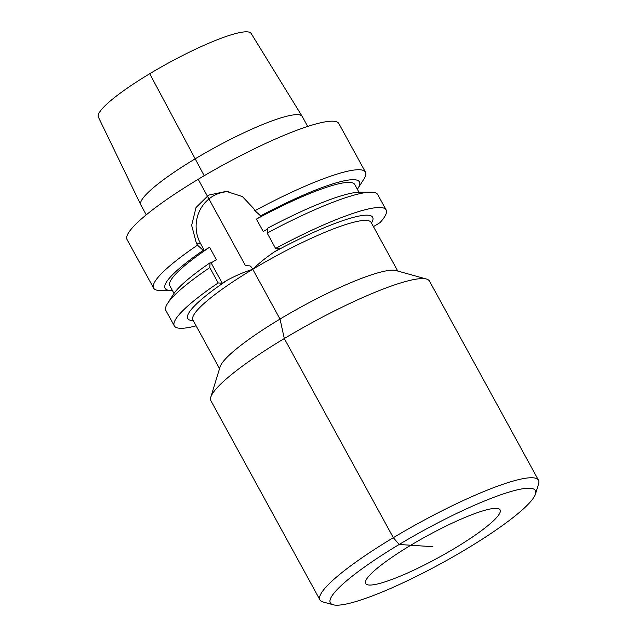 <?xml version="1.0" encoding="UTF-8"?>
<svg xmlns="http://www.w3.org/2000/svg" width="637" height="637" viewBox="0 0 637 637"><rect width="100%" height="100%" fill="white"/><g stroke="black" fill="none" stroke-linecap="round" stroke-linejoin="round"><path stroke-width="0.96" d="M370.877 192.143A120.751 19.309 151.3 0 0 267.182 233.102L267.46 228.317A110.774 17.709 -28.7 0 1 359.969 192.143L370.877 192.143A120.751 19.309 151.3 0 1 377.733 194.564L386.133 209.907A120.751 19.309 151.3 0 1 379.931 222.711L373.433 226.621M386.133 209.907A120.751 19.309 151.3 0 0 275.582 248.446L279.651 248.717L274.388 251.878A105.416 16.857 -28.7 0 1 371.482 223.061M209.772 267.596A120.751 19.309 151.3 0 0 167.555 303.459L173.439 294.262A110.774 17.709 -28.7 0 1 210.051 262.81L209.772 267.596L218.173 282.939L222.241 283.21L227.513 280.041C236.255 275.407 244.672 271.816 252.762 269.284C258.909 263.272 266.115 257.467 274.388 251.878M218.173 282.939A120.751 19.309 151.3 0 0 174.307 325.881A120.751 19.309 151.3 0 0 196.124 325.833M302.177 116.396A92.023 14.715 -28.7 0 0 298.084 114.684A92.023 14.715 151.3 0 0 204.931 153.119A92.023 14.715 151.3 0 0 140.753 204.772L98.393 117.104A87.078 13.926 151.3 0 1 159.115 68.223A87.078 13.926 151.3 0 1 247.275 31.85A87.078 13.926 -28.7 0 1 251.145 33.466L302.177 116.396A92.023 14.715 -28.7 0 1 302.241 116.491L307.687 126.445M140.753 204.772A92.023 14.715 151.3 0 0 140.809 204.875L146.255 214.82M228.922 191.641A34.502 33.028 -86.2 0 0 200.44 243.382L196.363 243.111L191.649 225.371L196.021 207.503L208.657 195.105L226.326 191.371L242.426 196.594L253.773 208.618L254.904 210.68A120.751 19.309 151.3 0 1 360.009 169.761A120.751 19.309 -28.7 0 1 365.463 172.141L338.884 123.61A120.751 19.309 -28.7 0 0 333.438 121.229A120.751 19.309 151.3 0 0 210.775 171.91A120.751 19.309 151.3 0 0 127.058 239.584L153.628 288.115A120.751 19.309 151.3 0 0 159.075 290.496A120.751 19.309 -28.7 0 0 160.484 290.536L171.393 290.536A110.774 17.709 151.3 0 0 172.42 290.512M196.363 243.111L197.494 245.173A120.751 19.309 151.3 0 0 153.628 288.115M197.494 245.173L203.235 250.365A110.774 17.709 151.3 0 0 171.393 290.536M365.463 172.141A120.751 19.309 -28.7 0 1 363.807 179.22L357.922 188.417A110.774 17.709 151.3 0 0 260.644 215.863L254.904 210.68M357.349 189.269A110.774 17.709 151.3 0 0 357.922 188.417M203.235 250.365L204.302 250.429L209.565 247.267L216.381 259.713L211.11 262.882L222.241 283.21M174.012 293.418L169.808 285.742A105.416 16.857 -28.7 0 1 209.565 247.267M260.644 215.863L261.703 215.935L256.44 219.104A105.416 16.857 -28.7 0 1 354.737 184.491L358.942 192.167M210.051 262.81L211.11 262.882M200.44 243.382L204.302 250.429M167.555 303.459A120.751 19.309 151.3 0 0 165.907 310.538L174.307 325.881M267.182 233.102L275.582 248.446M210.815 397.122A124.581 19.922 151.3 0 1 306.086 325.953A124.581 19.922 151.3 0 1 423.852 278.632A124.581 19.922 -28.7 0 1 426.479 279.046L395.959 270.55A101.586 16.243 -28.7 0 0 393.809 270.215A101.586 16.243 151.3 0 0 297.79 308.802A101.586 16.243 151.3 0 0 220.099 366.832L210.815 397.122A124.581 19.922 151.3 0 0 210.919 400.745L319.949 599.887A124.581 19.922 -28.7 0 1 406.318 530.064A124.581 19.922 -28.7 0 1 532.882 477.782A124.581 19.922 -28.7 0 1 538.504 480.234A124.581 19.922 -28.7 0 1 538.607 483.857L535.518 493.954A116.913 18.696 -28.7 0 1 446.107 560.743A116.913 18.696 -28.7 0 1 335.588 605.15A116.913 18.696 -28.7 0 1 333.119 604.76A116.913 18.696 -28.7 0 1 403.261 542.039A116.913 18.696 -28.7 0 1 530.135 488.253A116.913 18.696 -28.7 0 1 535.518 493.954M426.479 279.046A124.581 19.922 -28.7 0 1 429.473 281.084L538.504 480.234M333.119 604.76L322.943 601.933A124.581 19.922 -28.7 0 1 319.949 599.887M496.653 508.374A76.663 12.254 -28.7 0 1 500.109 509.887A76.663 12.254 -28.7 0 1 446.959 552.852A76.663 12.254 -28.7 0 1 369.07 585.029A76.663 12.254 151.3 0 1 365.614 583.516A76.663 12.254 151.3 0 1 418.764 540.55A76.663 12.254 151.3 0 1 496.653 508.374M256.44 219.104L263.256 231.55L267.413 229.049M149.727 73.725L204.198 175.724M198.179 179.3L245.428 265.597L249.839 265.884A3.83 0.924 59 0 1 252.762 269.284L280.025 319.065L284.301 338.542L393.332 537.692L399.168 544.476L432.865 546.697M193.282 320.626A105.416 16.857 -28.7 0 1 227.513 280.041M371.021 222.066L371.14 222.432A101.586 16.243 151.3 0 0 366.554 220.426A101.586 16.243 151.3 0 0 252.762 269.284A101.586 16.243 151.3 0 0 192.931 319.997L192.692 319.702M192.931 319.997L219.558 368.624M371.14 222.432L397.759 271.059"/></g></svg>
